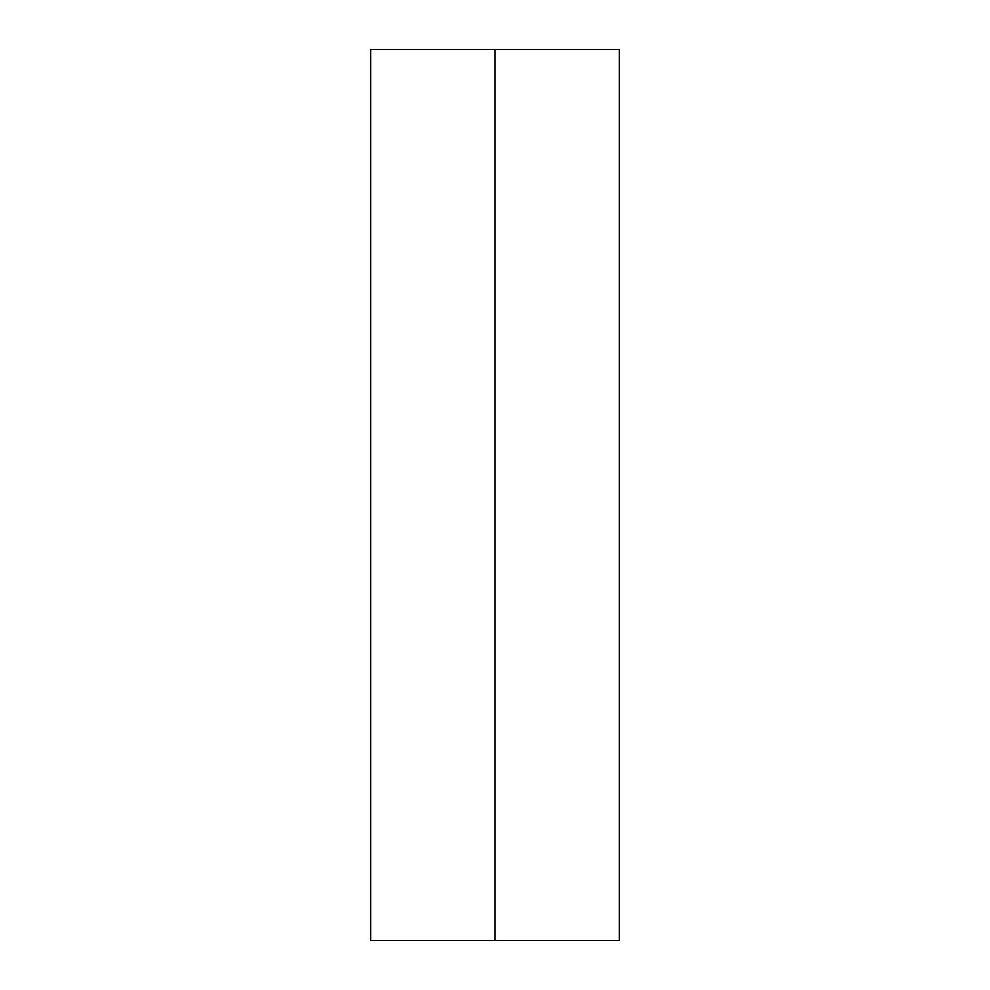 <?xml version="1.0" encoding="UTF-8"?>
<svg xmlns="http://www.w3.org/2000/svg" width="990" height="990" viewBox="0 0 990 990"><rect width="100%" height="100%" fill="white"/><g stroke="black" fill="none" stroke-linecap="round" stroke-linejoin="round"><path stroke-width="1.49" d="M370.668 49.5L619.332 49.5L619.332 940.5L370.668 940.5L370.668 49.5M495 49.5L495 940.5"/></g></svg>
